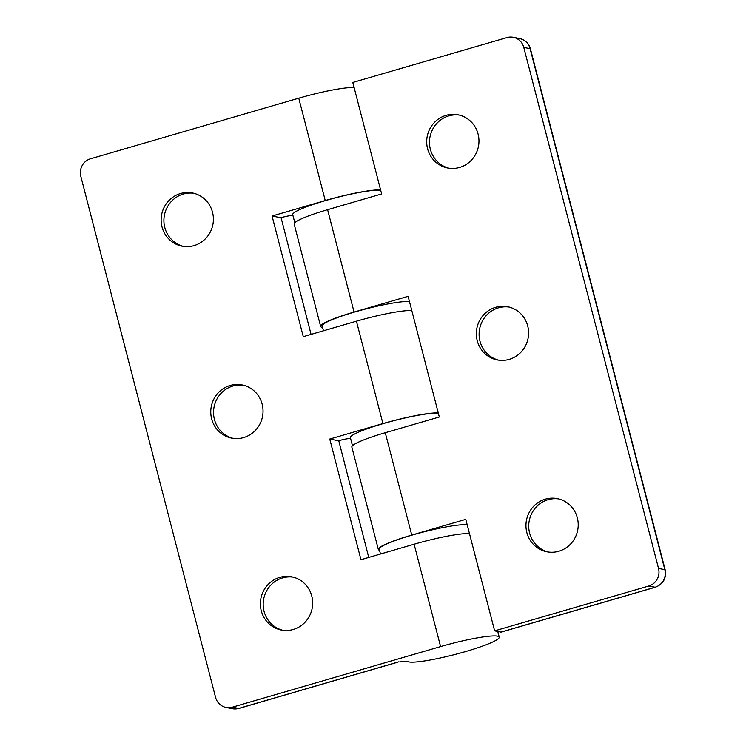 <?xml version="1.0" encoding="UTF-8"?>
<svg xmlns="http://www.w3.org/2000/svg" width="746" height="746" viewBox="0 0 746 746"><rect width="100%" height="100%" fill="white"/><g stroke="black" fill="none" stroke-linecap="round" stroke-linejoin="round"><path stroke-width="1.12" d="M293.01 215.771A47.548 5.707 -14.5 0 1 292.646 215.65A9.511 1.138 165.5 0 0 281.083 217.683L311.073 334.404M350.685 438.788A47.548 5.707 -14.5 0 1 350.322 438.667A9.511 1.138 165.5 0 0 338.759 440.709L368.748 557.421M497.759 631.47L499.223 637.14A47.548 5.707 165.5 0 1 457.326 653.86A47.548 5.707 165.5 0 1 407.642 661.515L399.8 661.805M469.476 533.604A47.548 5.707 165.5 0 0 414.114 544.226L360.961 559.696L329.76 439.04L382.912 423.569A47.548 5.707 -14.5 0 1 438.275 412.948M499.223 637.14A47.548 5.707 165.5 0 0 440.588 646.596L232.388 707.18A14.267 13.736 101 0 1 226.122 707.469A14.267 13.736 101 0 1 215.557 697.342L80.82 176.345A14.267 13.736 101 0 1 90.564 158.767L298.764 98.183L325.237 200.553A47.548 5.707 -14.5 0 1 380.6 189.932M354.126 87.562A47.548 5.707 165.5 0 0 298.764 98.183M411.801 310.578A47.548 5.707 165.5 0 0 356.439 321.2L303.277 336.67L272.076 216.023L325.237 200.553M261.277 610.769A27.098 26.091 101 0 1 291.714 576.817A27.098 26.091 101 0 1 311.781 596.073A27.098 26.091 101 0 1 281.354 630.025A27.098 26.091 101 0 1 261.277 610.769M162.013 226.924A27.098 26.091 101 0 1 192.44 192.972A27.098 26.091 101 0 1 212.507 212.228A27.098 26.091 101 0 1 182.08 246.18A27.098 26.091 101 0 1 162.013 226.924M211.65 418.87A27.098 26.091 101 0 1 242.077 384.917A27.098 26.091 101 0 1 262.154 404.173A27.098 26.091 101 0 1 231.726 438.116A27.098 26.091 101 0 1 211.65 418.87M233.116 438.35A27.098 26.091 101 0 1 214.055 407.074A27.098 26.091 101 0 1 243.457 385.225M183.479 246.404A27.098 26.091 101 0 1 164.418 215.128A27.098 26.091 101 0 1 193.82 193.279M282.743 630.258A27.098 26.091 101 0 1 263.692 598.973A27.098 26.091 101 0 1 293.085 577.124M329.76 439.04L338.581 440.755M272.076 216.023L280.897 217.739M323.456 330.804L322.216 325.993A46.597 5.586 -14.5 0 1 358.416 310.942A46.597 5.586 -14.5 0 1 409.461 301.533M380.488 554.008L379.238 549.205A46.597 5.586 -14.5 0 1 416.492 533.856A46.597 5.586 -14.5 0 1 467.21 524.811M352.485 445.735L350.406 437.688A46.597 5.586 -14.5 0 1 387.65 422.348A46.597 5.586 -14.5 0 1 438.368 413.303M294.81 222.709L292.73 214.671A46.597 5.586 -14.5 0 1 329.974 199.322A46.597 5.586 -14.5 0 1 380.693 190.277M322.589 327.447A47.548 5.707 -14.5 0 1 320.64 326.422A47.548 5.707 -14.5 0 1 354.07 312.061L408.118 296.33L439.319 416.986L385.281 432.708A47.548 5.707 165.5 0 0 351.842 447.068L378.325 549.438A47.548 5.707 -14.5 0 1 411.755 535.078L465.793 519.356L494.635 630.864L648.787 586.002L655.091 587.233L500.939 632.095A9.511 2.303 73.8 0 0 501.228 632.086L655.38 587.223A9.511 2.303 -106.2 0 1 655.091 587.233A14.267 13.736 101 0 0 664.835 569.655A9.511 1.138 -14.5 0 1 665.18 569.851L530.443 48.854A9.511 1.138 165.5 0 0 530.098 48.658L664.835 569.655L658.532 568.424A14.267 13.736 101 0 1 648.787 586.002M658.532 568.424L523.795 47.436A14.267 13.736 101 0 0 513.229 37.3A14.267 13.736 101 0 0 506.963 37.589L352.802 82.452L381.644 193.96L327.597 209.691A47.548 5.707 165.5 0 0 294.166 224.052L320.64 326.422M577.339 517.855A27.098 26.091 101 0 1 546.911 551.798A27.098 26.091 101 0 1 526.844 532.551A27.098 26.091 101 0 1 557.271 498.598A27.098 26.091 101 0 1 577.339 517.855M478.083 134.038A27.098 26.091 101 0 1 447.656 167.99A27.098 26.091 101 0 1 427.579 148.734A27.098 26.091 101 0 1 458.007 114.791A27.098 26.091 101 0 1 478.083 134.038M527.72 325.983A27.098 26.091 101 0 1 497.293 359.936A27.098 26.091 101 0 1 477.226 340.68A27.098 26.091 101 0 1 507.653 306.727A27.098 26.091 101 0 1 527.72 325.983M498.682 360.169A27.098 26.091 101 0 1 479.995 341.22A27.098 26.091 101 0 1 509.033 307.044M449.045 168.223A27.098 26.091 101 0 1 430.358 149.275A27.098 26.091 101 0 1 459.387 115.098M548.31 552.031A27.098 26.091 101 0 1 529.613 533.092A27.098 26.091 101 0 1 558.651 498.906M379.527 550.306A47.548 5.707 -14.5 0 1 378.325 549.438M494.635 630.864L500.939 632.095M414.114 544.226L440.588 646.596M398.569 661.879L238.692 708.411A9.511 2.303 73.8 0 0 238.99 708.402L232.426 708.7A14.267 13.736 101 0 0 238.692 708.411L232.388 707.18M356.439 321.2L382.912 423.569M354.07 312.061L327.597 209.691M530.443 48.854C528.849 43.38 525.212 39.939 519.533 38.531A14.267 13.736 101 0 1 530.098 48.658L523.795 47.436M411.755 535.078L385.281 432.708M238.99 708.402L397.916 662.15M226.122 707.469L232.426 708.7M655.38 587.223C663.269 584.053 666.532 578.262 665.18 569.851M513.229 37.3L519.533 38.531"/></g></svg>
